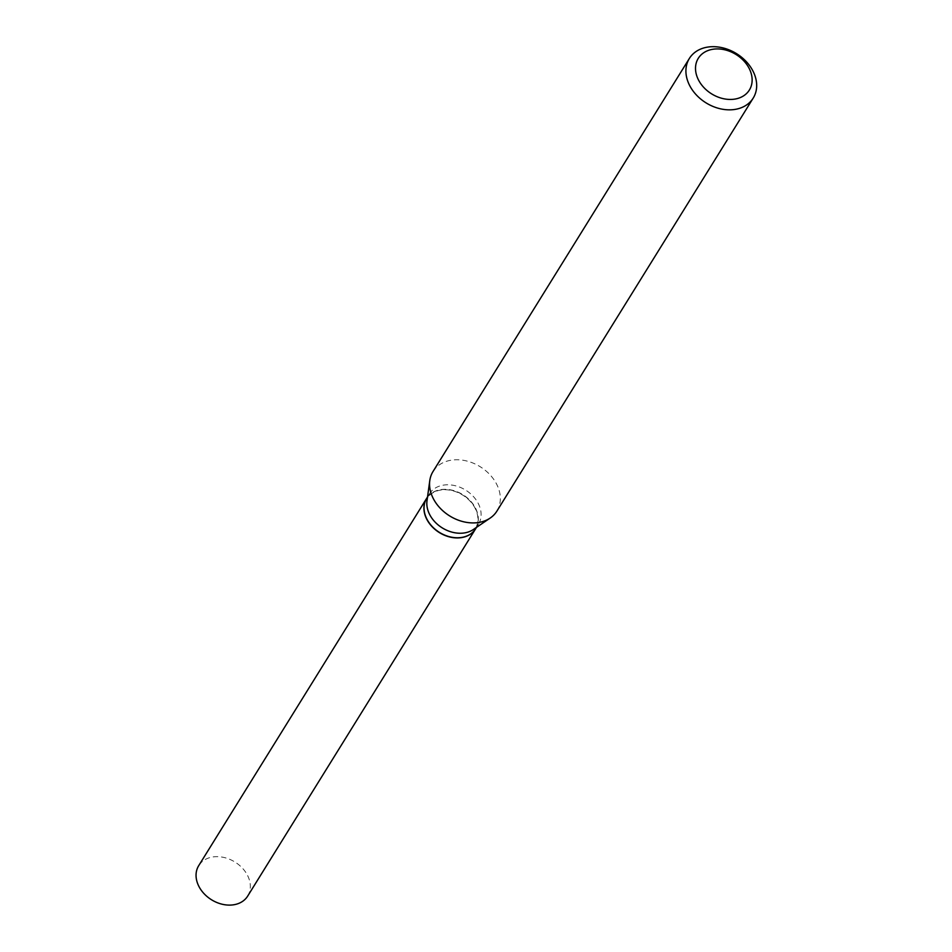 <?xml version="1.0" encoding="UTF-8"?>
<svg xmlns="http://www.w3.org/2000/svg" width="952" height="952" viewBox="0 0 952 952"><rect width="100%" height="100%" fill="white"/><g stroke="black" fill="none" stroke-linecap="round" stroke-linejoin="round"><path stroke-width="0.71" stroke-dasharray="4.76 3.57" d="M247.687 896.082A28.822 22.205 31.8 0 0 247.936 876.233A28.822 22.205 31.8 0 0 223.482 857.359A28.822 22.205 31.8 0 0 198.706 865.677M475.607 528.812A28.822 22.205 31.8 0 0 475.798 509.058A28.822 22.205 31.8 0 0 451.415 490.197A28.822 22.205 31.8 0 0 426.627 498.42M475.524 509.118A28.5 21.967 31.8 0 0 439.991 490.185A28.5 21.967 31.8 0 0 426.603 518.304A28.5 21.967 31.8 0 0 462.125 537.226A28.5 21.967 31.8 0 0 475.524 509.118M475.655 528.729A28.822 22.205 31.8 0 0 475.905 508.892A28.822 22.205 31.8 0 0 451.45 490.018A28.822 22.205 31.8 0 0 426.674 498.336M496.873 511.153A37.568 28.953 31.8 0 0 497.182 485.282A37.568 28.953 31.8 0 0 465.314 460.673A37.568 28.953 31.8 0 0 433.017 471.526M473.346 529.514A28.822 22.205 31.8 0 0 478.463 524.219A28.822 22.205 31.8 0 0 478.701 504.37A28.822 22.205 31.8 0 0 454.259 485.496A28.822 22.205 31.8 0 0 429.483 493.826A28.822 22.205 31.8 0 0 427.008 500.752M427.531 496.956L429.483 493.826M476.512 527.36L478.463 524.219"/><path stroke-width="1.43" d="M426.627 498.42A28.822 22.205 31.8 0 0 426.567 498.503L198.706 865.677A28.822 22.205 31.8 0 0 198.468 885.527A28.822 22.205 31.8 0 0 222.911 904.4A28.822 22.205 31.8 0 0 247.687 896.082L475.548 528.907A28.822 22.205 31.8 0 0 475.607 528.812M426.567 498.503A28.822 22.205 31.8 0 0 426.329 518.352A28.822 22.205 31.8 0 0 450.772 537.226A28.822 22.205 31.8 0 0 475.548 528.907M427.531 496.956L426.674 498.336A28.822 22.205 31.8 0 0 426.437 518.174A28.822 22.205 31.8 0 0 450.879 537.059A28.822 22.205 31.8 0 0 475.655 528.729L476.512 527.36M749.617 69.341A30.059 23.157 31.8 0 0 712.156 49.385A30.059 23.157 31.8 0 0 698.03 79.028A30.059 23.157 31.8 0 0 735.491 98.984A30.059 23.157 31.8 0 0 749.617 69.341M753.532 72.209A37.568 28.953 31.8 0 0 721.664 47.6A37.568 28.953 31.8 0 0 689.367 58.453A37.568 28.953 31.8 0 0 689.058 84.311A37.568 28.953 31.8 0 0 720.926 108.921A37.568 28.953 31.8 0 0 753.222 98.068A37.568 28.953 31.8 0 0 753.532 72.209M689.367 58.453L433.017 471.526A37.568 28.953 31.8 0 0 429.792 480.558A37.568 28.953 31.8 0 0 432.708 497.384A37.568 28.953 31.8 0 0 490.209 518.043A37.568 28.953 31.8 0 0 496.873 511.153L753.222 98.068M429.792 480.558L427.008 500.752A28.822 22.205 31.8 0 0 429.233 513.663A28.822 22.205 31.8 0 0 473.346 529.514L490.209 518.043"/></g></svg>
